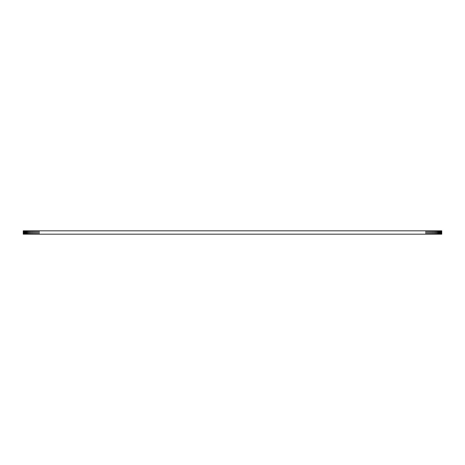 <?xml version="1.0" encoding="UTF-8"?>
<svg xmlns="http://www.w3.org/2000/svg" width="465" height="465" viewBox="0 0 465 465"><rect width="100%" height="100%" fill="white"/><g stroke="black" fill="none" stroke-linecap="round" stroke-linejoin="round"><path stroke-width="0.7" d="M23.291 230.832L23.25 234.168L23.25 230.832L426.992 230.832L426.992 234.168L441.75 234.168L441.75 230.832L441.709 234.168M426.992 230.832L428.12 230.832L428.12 234.168M425.859 230.832L425.859 234.168L426.992 234.168M428.12 230.832L429.236 230.832L429.236 234.168M429.236 230.832L441.709 230.832M23.291 234.168L425.859 234.168M39.141 230.832L39.141 234.168M430.334 230.832L430.334 234.168M38.008 230.832L38.008 234.168M431.41 230.832L431.41 234.168M36.88 230.832L36.88 234.168M432.462 230.832L432.462 234.168M35.764 230.832L35.764 234.168M433.473 230.832L433.473 234.168M34.666 230.832L34.666 234.168M434.45 230.832L434.45 234.168M33.59 230.832L33.59 234.168M435.38 230.832L435.38 234.168M32.538 230.832L32.538 234.168M436.263 230.832L436.263 234.168M31.527 230.832L31.527 234.168M437.094 230.832L437.094 234.168M30.551 230.832L30.551 234.168M437.867 230.832L437.867 234.168M29.621 230.832L29.621 234.168M438.582 230.832L438.582 234.168M28.737 230.832L28.737 234.168M439.227 230.832L439.227 234.168M27.906 230.832L27.906 234.168M439.809 230.832L439.809 234.168M27.133 230.832L27.133 234.168M440.314 230.832L440.314 234.168M26.418 230.832L26.418 234.168M440.75 230.832L440.75 234.168M25.773 230.832L25.773 234.168M441.105 230.832L441.105 234.168M25.191 230.832L25.191 234.168M441.39 230.832L441.39 234.168M24.686 230.832L24.686 234.168M441.587 230.832L441.587 234.168M24.25 230.832L24.25 234.168M23.895 230.832L23.895 234.168M23.61 230.832L23.61 234.168M23.413 230.832L23.413 234.168"/></g></svg>
